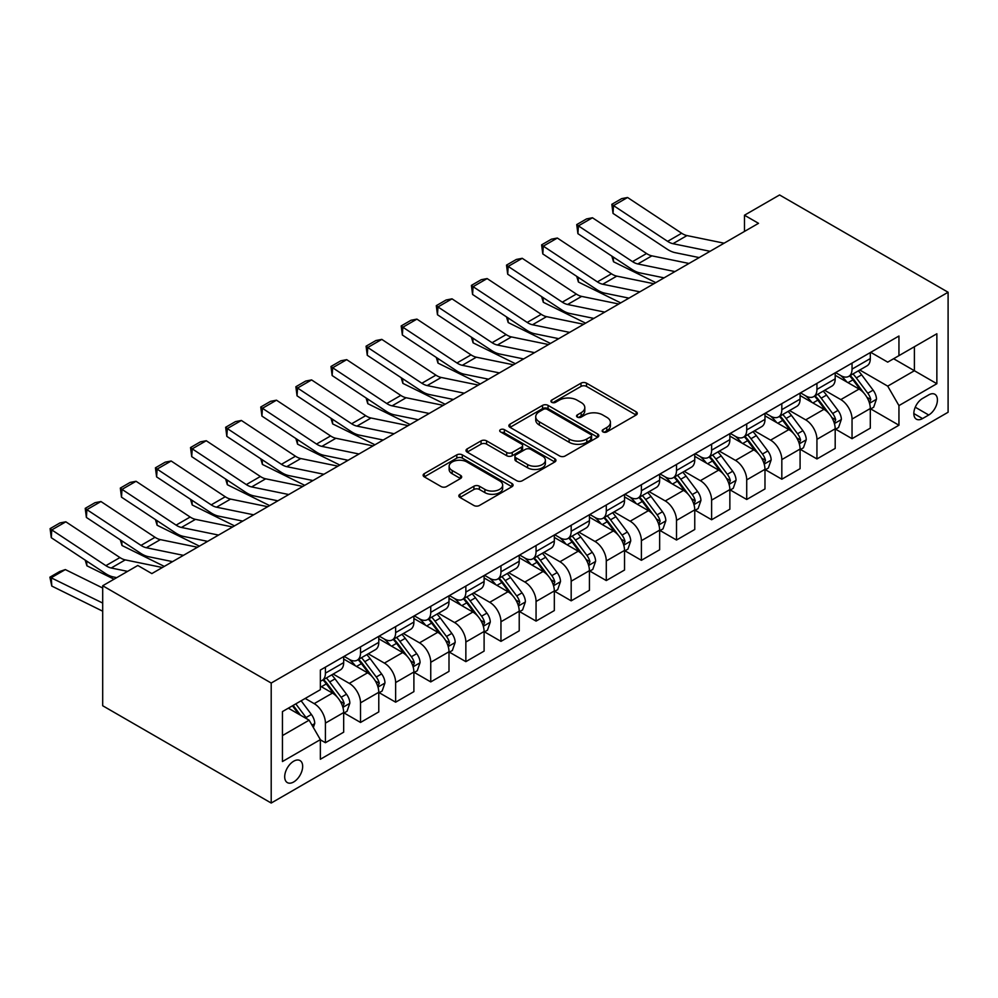 <?xml version="1.0" encoding="UTF-8"?>
<svg xmlns="http://www.w3.org/2000/svg" width="998" height="998" viewBox="0 0 998 998"><rect width="100%" height="100%" fill="white"/><g stroke="black" fill="none" stroke-linecap="round" stroke-linejoin="round"><path stroke-width="1.5" d="M602.992 431.909A2.732 1.572 0 0 0 606.859 431.909L636.15 415.006A3.905 2.246 0 0 0 637.285 413.409A3.905 2.246 0 0 0 636.15 411.812L586.525 383.17A3.905 2.246 0 0 0 581.011 383.17L551.719 400.086A2.732 1.572 0 0 0 550.921 401.196A2.732 1.572 0 0 0 551.719 402.306A2.732 1.572 0 0 0 555.574 402.306L559.367 400.123A12.475 7.198 0 0 1 577.006 400.123L581.148 402.506A12.475 7.198 0 0 1 584.803 407.596A12.475 7.198 0 0 1 581.148 412.698L577.355 414.881A2.732 1.572 0 0 0 576.557 415.991A2.732 1.572 0 0 0 577.355 417.114A2.732 1.572 0 0 0 581.21 417.114L585.003 414.919A12.475 7.198 0 0 1 602.655 414.919L606.784 417.314A12.475 7.198 0 0 1 610.439 422.404A12.475 7.198 0 0 1 606.784 427.493L602.992 429.689A2.732 1.572 0 0 0 602.193 430.799A2.732 1.572 0 0 0 602.992 431.909L602.992 429.689M293.686 781.97A12.712 7.335 120 0 0 301.982 770.768A12.712 7.335 120 0 0 300.036 760.576A12.712 7.335 120 0 0 293.686 761.212A12.712 7.335 120 0 0 285.378 772.415A12.712 7.335 120 0 0 287.324 782.594A12.712 7.335 120 0 0 293.686 781.97M459.978 494.272A3.905 2.246 0 0 0 458.843 495.856A3.905 2.246 0 0 0 459.978 497.453L473.9 505.487A3.905 2.246 0 0 0 479.414 505.487L511.949 486.712A3.905 2.246 0 0 0 513.084 485.115A3.905 2.246 0 0 0 511.949 483.519L462.324 454.876A3.905 2.246 0 0 0 456.81 454.876L424.275 473.651A3.905 2.246 0 0 0 423.14 475.248A3.905 2.246 0 0 0 424.275 476.844L441.091 486.55A3.905 2.246 0 0 0 446.605 486.55L460.527 478.504A3.905 2.246 0 0 0 461.675 476.919A3.905 2.246 0 0 0 460.527 475.322L452.194 470.507A10.429 6.025 0 0 1 449.137 466.253A10.429 6.025 0 0 1 455.575 460.689A10.429 6.025 0 0 1 466.939 461.999L499.611 480.861A10.429 6.025 0 0 1 502.668 485.115A10.429 6.025 0 0 1 496.231 490.679A10.429 6.025 0 0 1 484.866 489.369L479.414 486.226A3.905 2.246 0 0 0 473.9 486.226L459.978 494.272L459.978 497.453M948.1 292.252L779.575 194.959L744.471 215.219L758.517 223.327L151.846 573.588L137.799 565.479L102.694 585.751L271.207 683.044L948.1 292.252L948.1 412.249L271.207 803.041L271.207 683.044M559.641 455.986A3.905 2.246 0 0 0 565.155 455.986L597.69 437.211A3.905 2.246 0 0 0 598.825 435.615A3.905 2.246 0 0 0 597.69 434.018L548.064 405.375A3.905 2.246 0 0 0 542.55 405.375L510.015 424.15A3.905 2.246 0 0 0 508.88 425.747A3.905 2.246 0 0 0 510.015 427.331L559.641 455.986M501.595 432.508A2.732 1.572 0 0 1 504.364 432.882L504.364 429.639L554.813 458.768A3.905 2.246 0 0 1 555.961 460.365A3.905 2.246 0 0 1 554.813 461.962L522.291 480.737A3.905 2.246 0 0 1 516.777 480.737L467.151 452.094L467.151 448.9A3.905 2.246 0 0 0 466.004 450.497A3.905 2.246 0 0 0 467.151 452.094M467.151 448.9L481.073 440.866A3.905 2.246 0 0 1 486.587 440.866L506.71 452.481A3.905 2.246 0 0 0 512.224 452.481L521.455 447.154A3.905 2.246 0 0 0 522.603 445.557A3.905 2.246 0 0 0 521.455 443.973L500.509 431.872A2.732 1.572 0 0 1 499.711 430.762A2.732 1.572 0 0 1 501.395 429.302A2.732 1.572 0 0 1 504.364 429.639M928.726 394.896L922.539 398.464A12.313 7.111 120 0 0 914.492 409.317A12.313 7.111 120 0 0 916.389 419.185A12.313 7.111 120 0 0 922.539 418.574L928.726 415.006A12.313 7.111 120 0 0 936.76 404.153A12.313 7.111 120 0 0 934.876 394.285A12.313 7.111 120 0 0 928.726 394.896M870.718 352.331L887.709 362.137L898.949 355.65L898.949 336.027L320.358 670.07L320.358 689.693L282.446 711.586L282.446 761.536L320.358 739.643L320.358 759.266L898.949 425.223L898.949 405.6L887.709 386.139L859.789 370.021M898.949 355.65L936.86 333.756L936.86 383.706L898.949 405.6M102.694 585.751L102.694 705.748L271.207 803.041M744.471 215.219L744.471 231.436M893.609 358.731L914.393 370.732L914.393 346.73L936.86 333.756M887.709 386.139L914.393 370.732L936.86 383.706M282.446 735.588L309.131 720.182L288.347 708.181M320.358 739.805L325.423 742.724L325.423 723.101A15.893 9.169 -120 0 0 314.183 703.64L305.201 698.45M325.423 742.724L343.674 732.183L343.674 712.56A15.893 9.169 -120 0 0 332.446 693.099L320.358 686.125M344.098 712.971L360.528 722.452L360.528 702.829A15.893 9.169 -120 0 0 349.288 683.368L333.157 674.062M360.528 722.452L378.778 711.911L378.778 692.288A15.893 9.169 -120 0 0 367.551 672.827L343.674 659.054M379.203 692.699L395.632 702.18L395.632 682.557A15.893 9.169 -120 0 0 384.405 663.109L368.274 653.79M395.632 702.18L413.896 691.639L413.896 672.016A15.893 9.169 -120 0 0 402.656 652.567L378.778 638.782M414.307 672.427L430.749 681.908L430.749 662.298A15.893 9.169 -120 0 0 419.509 642.837L403.379 633.518M430.749 681.908L449 671.38L449 651.756A15.893 9.169 -120 0 0 437.76 632.295L413.896 618.511M449.424 652.156L465.854 661.649L465.854 642.026A15.893 9.169 -120 0 0 454.614 622.565L438.484 613.246M465.854 661.649L484.105 651.108L484.105 631.485A15.893 9.169 -120 0 0 472.877 612.024L449 598.239M484.529 631.884L500.959 641.377L500.959 621.754A15.893 9.169 -120 0 0 489.731 602.293L473.601 592.987M500.959 641.377L519.222 630.836L519.222 611.213A15.893 9.169 -120 0 0 507.982 591.752L484.105 577.967M519.634 611.624L536.063 621.105L536.063 601.482A15.893 9.169 -120 0 0 524.836 582.021L508.706 572.715M536.063 621.105L554.327 610.564L554.327 590.941A15.893 9.169 -120 0 0 543.087 571.48L519.222 557.695M554.751 591.352L571.18 600.833L571.18 581.21A15.893 9.169 -120 0 0 559.94 561.749L543.81 552.443M571.18 600.833L589.431 590.292L589.431 570.669A15.893 9.169 -120 0 0 578.204 551.22L554.327 537.435M589.855 571.081L606.285 580.562L606.285 560.938A15.893 9.169 -120 0 0 595.045 541.49L578.915 532.171M606.285 580.562L624.536 570.02L624.536 550.409A15.893 9.169 -120 0 0 613.308 530.948L589.431 517.164M624.96 550.809L641.39 560.302L641.39 540.679A15.893 9.169 -120 0 0 630.162 521.218L614.032 511.899M641.39 560.302L659.653 549.761L659.653 530.138A15.893 9.169 -120 0 0 648.413 510.677L624.536 496.892M660.077 530.537L676.507 540.03L676.507 520.407A15.893 9.169 -120 0 0 665.267 500.946L649.137 491.627M676.507 540.03L694.758 529.489L694.758 509.866A15.893 9.169 -120 0 0 683.518 490.405L659.653 476.62M695.182 510.265L711.611 519.758L711.611 500.135A15.893 9.169 -120 0 0 700.371 480.674L684.241 471.368M711.611 519.758L729.862 509.217L729.862 489.594A15.893 9.169 -120 0 0 718.635 470.133L694.758 456.348M730.287 490.006L746.716 499.487L746.716 479.863A15.893 9.169 -120 0 0 735.489 460.402L719.358 451.096M746.716 499.487L764.979 488.945L764.979 469.322A15.893 9.169 -120 0 0 753.74 449.861L729.862 436.089M765.391 469.734L781.821 479.215L781.821 459.591A15.893 9.169 -120 0 0 770.593 440.143L754.463 430.824M781.821 479.215L800.084 468.673L800.084 449.05A15.893 9.169 -120 0 0 788.844 429.602L764.979 415.817M800.508 449.462L816.938 458.943L816.938 439.332A15.893 9.169 -120 0 0 805.698 419.871L789.568 410.552M816.938 458.943L835.189 448.414L835.189 428.791A15.893 9.169 -120 0 0 823.961 409.33L800.084 395.545M835.613 429.19L852.043 438.683L852.043 419.06A15.893 9.169 -120 0 0 840.815 399.599L824.672 390.28M852.043 438.683L870.306 428.142L870.306 408.519A15.893 9.169 -120 0 0 859.066 389.058L835.189 375.273M835.613 372.603L840.815 375.597A15.893 9.169 -120 0 0 848.749 376.383A15.893 9.169 -120 0 0 852.043 369.11L852.043 363.11M800.508 392.863L805.698 395.869A15.893 9.169 -120 0 0 813.644 396.655A15.893 9.169 -120 0 0 816.938 389.382L816.938 383.382M765.391 413.135L770.593 416.141A15.893 9.169 -120 0 0 778.54 416.927A15.893 9.169 -120 0 0 781.821 409.654L781.821 403.654M730.287 433.406L735.489 436.413A15.893 9.169 -120 0 0 743.423 437.199A15.893 9.169 -120 0 0 746.716 429.926L746.716 423.925M695.182 453.678L700.371 456.672A15.893 9.169 -120 0 0 708.318 457.458A15.893 9.169 -120 0 0 711.611 450.185L711.611 444.185M660.065 473.95L665.267 476.944A15.893 9.169 -120 0 0 673.213 477.73A15.893 9.169 -120 0 0 676.507 470.457L676.507 464.457M624.96 494.222L630.162 497.216A15.893 9.169 -120 0 0 638.109 498.002A15.893 9.169 -120 0 0 641.39 490.729L641.39 484.729M589.855 514.481L595.045 517.488A15.893 9.169 -120 0 0 602.992 518.274A15.893 9.169 -120 0 0 606.285 511.001L606.285 505M554.751 534.753L559.94 537.76A15.893 9.169 -120 0 0 567.887 538.546A15.893 9.169 -120 0 0 571.18 531.273L571.18 525.272M519.634 555.025L524.836 558.019A15.893 9.169 -120 0 0 532.782 558.818A15.893 9.169 -120 0 0 536.063 551.545L536.063 545.544M484.529 575.297L489.731 578.291A15.893 9.169 -120 0 0 497.665 579.077A15.893 9.169 -120 0 0 500.959 571.804L500.959 565.804M449.424 595.569L454.614 598.563A15.893 9.169 -120 0 0 462.561 599.349A15.893 9.169 -120 0 0 465.854 592.076L465.854 586.076M414.307 615.828L419.509 618.835A15.893 9.169 -120 0 0 427.456 619.621A15.893 9.169 -120 0 0 430.749 612.348L430.749 606.347M379.203 636.1L384.405 639.107A15.893 9.169 -120 0 0 392.339 639.893A15.893 9.169 -120 0 0 395.632 632.62L395.632 626.619M344.098 656.372L349.288 659.379A15.893 9.169 -120 0 0 357.234 660.165A15.893 9.169 -120 0 0 360.528 652.892L360.528 646.891M870.718 408.918L898.949 425.223M848.749 376.383L867.013 365.842A15.893 9.169 -120 0 0 870.306 358.569L870.306 352.568M813.644 396.655L831.895 386.114A15.893 9.169 -120 0 0 835.189 378.841L835.189 372.84M778.54 416.927L796.791 406.386A15.893 9.169 -120 0 0 800.084 399.113L800.084 393.112M743.423 437.199L761.686 426.657A15.893 9.169 -120 0 0 764.979 419.385L764.979 413.384M708.318 457.458L726.581 446.929A15.893 9.169 -120 0 0 729.862 439.656L729.862 433.656M673.213 477.73L691.464 467.189A15.893 9.169 -120 0 0 694.758 459.916L694.758 453.915M638.109 498.002L656.36 487.461A15.893 9.169 -120 0 0 659.653 480.188L659.653 474.187M602.992 518.274L621.255 507.733A15.893 9.169 -120 0 0 624.536 500.46L624.536 494.459M567.887 538.546L586.138 528.004A15.893 9.169 -120 0 0 589.431 520.731L589.431 514.731M532.782 558.818L551.033 548.276A15.893 9.169 -120 0 0 554.327 541.003L554.327 535.003M497.665 579.077L515.929 568.536A15.893 9.169 -120 0 0 519.222 561.263L519.222 555.262M462.561 599.349L480.824 588.808A15.893 9.169 -120 0 0 484.105 581.535L484.105 575.534M427.456 619.621L445.707 609.079A15.893 9.169 -120 0 0 449 601.806L449 595.806M392.339 639.893L410.602 629.351A15.893 9.169 -120 0 0 413.896 622.078L413.896 616.078M357.234 660.165L375.498 649.623A15.893 9.169 -120 0 0 378.778 642.35L378.778 636.35M320.358 681.073A15.893 9.169 -120 0 0 322.129 680.424L340.38 669.895A15.893 9.169 -120 0 0 343.674 662.622L343.674 656.622M322.129 680.424A15.893 9.169 -120 0 0 325.423 673.151L325.423 667.151M309.131 720.182L320.358 739.643M604.089 432.296L606.784 430.737A12.475 7.198 0 0 0 610.439 425.647L610.439 422.404M584.803 407.596L584.803 410.839A12.475 7.198 0 0 1 581.148 415.941L578.441 417.501M636.088 415.031L586.525 386.413A3.905 2.246 0 0 0 581.011 386.413L552.805 402.693M597.64 437.236L548.064 408.619A3.905 2.246 0 0 0 542.55 408.619L510.065 427.369M590.791 436.725A2.732 1.572 0 0 0 591.589 435.615A2.732 1.572 0 0 0 590.791 434.504L547.241 409.355A2.732 1.572 0 0 0 543.374 409.355L539.382 411.663A12.475 7.198 0 0 0 535.726 416.752A12.475 7.198 0 0 0 539.382 421.842L569.147 439.033A12.475 7.198 0 0 0 586.799 439.033L590.791 436.725L590.791 439.968A2.732 1.572 0 0 0 591.589 438.858L591.589 435.615M535.726 416.752L535.726 419.996A12.475 7.198 0 0 0 539.382 425.086L539.382 421.842M590.791 439.968L586.799 442.276A12.475 7.198 0 0 1 569.147 442.276L539.382 425.086M467.201 452.119L481.073 444.11L481.073 440.866M522.603 445.557L522.603 448.801A3.905 2.246 0 0 1 521.455 450.397L512.224 455.724A3.905 2.246 0 0 1 506.71 455.724L486.587 444.11A3.905 2.246 0 0 0 481.073 444.11M504.364 432.882L554.763 461.987M527.593 464.544A10.429 6.025 0 0 0 538.957 465.854A10.429 6.025 0 0 0 545.395 460.29A10.429 6.025 0 0 0 542.338 456.024L530.836 449.387A3.905 2.246 0 0 0 525.322 449.387L516.078 454.714A3.905 2.246 0 0 0 514.943 456.311A3.905 2.246 0 0 0 516.078 457.895L527.593 464.544L527.593 467.788A10.429 6.025 0 0 0 538.957 469.085A10.429 6.025 0 0 0 545.395 463.534L545.395 460.29M514.943 456.311L514.943 459.554A3.905 2.246 0 0 0 516.078 461.138L516.078 457.895M527.593 467.788L516.078 461.138M502.668 485.115L502.668 488.359A10.429 6.025 0 0 1 496.231 493.923A10.429 6.025 0 0 1 484.866 492.613L479.414 489.469A3.905 2.246 0 0 0 473.9 489.469L460.028 497.478M449.137 466.253L449.137 469.497A10.429 6.025 0 0 0 452.194 473.751L452.194 470.507M460.477 478.541L452.194 473.751M511.899 486.737L462.324 458.119A3.905 2.246 0 0 0 456.81 458.119L424.325 476.869M870.306 409.168L873.674 407.221L876.481 399.113A10.529 6.075 -120 0 0 873.113 390.143L861.648 374.824A30.389 17.54 -120 0 0 858.33 370.857M846.915 382.047A30.389 17.54 -120 0 0 840.69 375.535M661.562 277.344L663.396 278.242M613.234 257.01L613.521 261.75L611.824 256.074M655.811 282.634L613.521 261.75M869.345 402.718L870.792 399.562A10.529 6.075 -120 0 0 867.786 393.224L856.309 377.905A30.389 17.54 -120 0 0 852.991 373.938M850.159 375.572A25.224 14.558 60 0 1 854.3 380.275L864.019 393.237M849.622 375.884A30.389 17.54 60 0 1 852.941 379.851L860.563 390.043M710.077 251.296L672.951 243.687A19.86 11.465 60 0 1 667.625 241.354L613.521 205.6L613.021 213.397L667.113 249.151A29.79 17.203 -120 0 0 675.097 252.644L699.186 257.584M724.111 243.188L686.986 235.578A19.86 11.465 60 0 1 681.671 233.245L627.567 197.492L613.521 205.6L611.836 204.316L621.667 198.639L627.567 197.492M613.021 213.397L611.836 204.316M835.189 429.439L838.557 427.493L841.364 419.385A10.529 6.075 -120 0 0 838.008 410.415L826.531 395.096A30.389 17.54 -120 0 0 823.213 391.129M811.811 402.306A30.389 17.54 -120 0 0 805.586 395.807M626.457 297.616L628.291 298.514M578.129 277.282L578.416 282.022L576.719 276.346M620.706 302.893L578.416 282.022M834.228 422.99L835.688 419.834A10.529 6.075 -120 0 0 832.669 413.496L821.192 398.177A30.389 17.54 -120 0 0 817.886 394.21M815.054 395.844A25.224 14.558 60 0 1 819.196 400.547L828.901 413.509M814.518 396.156A30.389 17.54 60 0 1 817.824 400.123L825.458 410.315M800.084 449.699L803.452 447.765L806.259 439.656A10.529 6.075 -120 0 0 802.903 430.687L791.426 415.368A30.389 17.54 -120 0 0 788.108 411.401M776.694 422.578A30.389 17.54 -120 0 0 770.481 416.066M591.34 317.875L593.186 318.786M543.024 297.554L543.311 302.282L541.615 296.618M585.589 323.165L543.311 302.282M799.124 443.262L800.583 440.093A10.529 6.075 -120 0 0 797.564 433.768L786.087 418.449A30.389 17.54 -120 0 0 782.769 414.482M779.949 416.116A25.224 14.558 60 0 1 784.091 420.819L793.797 433.781M779.401 416.428A30.389 17.54 60 0 1 782.719 420.395L790.354 430.575M764.979 469.971L768.348 468.025L771.155 459.916A10.529 6.075 -120 0 0 767.799 450.959L756.322 435.639A30.389 17.54 -120 0 0 753.003 431.672M741.589 442.85A30.389 17.54 -120 0 0 735.364 436.338M556.235 338.147L558.069 339.058M507.907 317.826L508.194 322.554L506.497 316.89M550.484 343.437L508.194 322.554M764.019 463.521L765.466 460.365A10.529 6.075 -120 0 0 762.46 454.04L750.983 438.721A30.389 17.54 -120 0 0 747.664 434.754M744.832 436.376A25.224 14.558 60 0 1 748.974 441.091L758.692 454.053M744.296 436.687A30.389 17.54 60 0 1 747.614 440.667L755.236 450.846M674.96 271.568L637.834 263.959A19.86 11.465 60 0 1 632.52 261.626L578.416 225.872L577.904 233.669L632.008 269.423A29.79 17.203 -120 0 0 639.992 272.916L664.082 277.856M689.007 263.46L651.881 255.85A19.86 11.465 60 0 1 646.554 253.517L592.463 217.764L578.416 225.872L576.732 224.587L586.562 218.911L592.463 217.764M577.904 233.669L576.732 224.587M639.855 291.84L602.73 284.23A19.86 11.465 60 0 1 597.403 281.898L543.311 246.144L542.8 253.929L596.904 289.682A29.79 17.203 -120 0 0 604.888 293.187L628.965 298.128M653.902 283.731L616.776 276.122A19.86 11.465 60 0 1 611.45 273.789L557.346 238.035L543.311 246.144L541.615 244.859L551.445 239.183L557.346 238.035M542.8 253.929L541.615 244.859M604.751 312.112L567.625 304.49A19.86 11.465 60 0 1 562.298 302.157L508.194 266.404L507.695 274.201L561.799 309.954A29.79 17.203 -120 0 0 569.771 313.459L593.86 318.399M618.785 304.003L581.659 296.394A19.86 11.465 60 0 1 576.345 294.061L522.241 258.307L508.194 266.404L506.51 265.119L516.34 259.455L522.241 258.307M507.695 274.201L506.51 265.119M729.862 490.243L733.243 488.296L736.05 480.188A10.529 6.075 -120 0 0 732.682 471.231L721.205 455.911A30.389 17.54 -120 0 0 717.899 451.932M706.484 463.122A30.389 17.54 -120 0 0 700.259 456.61M521.131 358.419L522.964 359.33M472.803 338.085L473.089 342.825L471.393 337.162M515.38 363.709L473.089 342.825M728.902 483.793L730.361 480.637A10.529 6.075 -120 0 0 727.355 474.312L715.878 458.993A30.389 17.54 -120 0 0 712.56 455.013M709.728 456.647A25.224 14.558 60 0 1 713.869 461.363L723.587 474.324M709.191 456.959A30.389 17.54 60 0 1 712.497 460.939L720.132 471.118M569.633 332.384L532.508 324.762A19.86 11.465 60 0 1 527.194 322.429L473.089 286.675L472.578 294.472L526.682 330.226A29.79 17.203 -120 0 0 534.666 333.731L558.755 338.671M583.68 324.275L546.555 316.653A19.86 11.465 60 0 1 541.24 314.32L487.136 278.567L473.089 286.675L471.405 285.391L481.236 279.714L487.136 278.567M472.578 294.472L471.405 285.391M694.758 510.514L698.126 508.568L700.933 500.46A10.529 6.075 -120 0 0 697.577 491.49L686.1 476.171A30.389 17.54 -120 0 0 682.782 472.204M671.367 483.394A30.389 17.54 -120 0 0 665.155 476.882M486.014 378.691L487.86 379.602M437.698 358.357L437.985 363.097L436.288 357.434M480.263 383.981L437.985 363.097M693.797 504.065L695.257 500.909A10.529 6.075 -120 0 0 692.238 494.571L680.761 479.252A30.389 17.54 -120 0 0 677.455 475.285M674.623 476.919A25.224 14.558 60 0 1 678.765 481.622L688.47 494.596M674.074 477.231A30.389 17.54 60 0 1 677.393 481.198L685.027 491.39M659.653 530.786L663.021 528.84L665.828 520.731A10.529 6.075 -120 0 0 662.472 511.762L650.995 496.443A30.389 17.54 -120 0 0 647.677 492.476M636.262 503.666A30.389 17.54 -120 0 0 630.037 497.154M450.909 398.963L452.743 399.861M402.581 378.629L402.868 383.369L401.184 377.693M445.158 404.252L402.868 383.369M658.692 524.337L660.14 521.181A10.529 6.075 -120 0 0 657.133 514.843L645.656 499.524A30.389 17.54 -120 0 0 642.338 495.557M639.518 497.191A25.224 14.558 60 0 1 643.648 501.894L653.366 514.856M638.97 497.503A30.389 17.54 60 0 1 642.288 501.47L649.91 511.662M624.536 551.058L627.917 549.112L630.724 541.003A10.529 6.075 -120 0 0 627.355 532.034L615.878 516.715A30.389 17.54 -120 0 0 612.572 512.747M601.158 523.925A30.389 17.54 -120 0 0 594.933 517.413M415.804 419.222L417.638 420.133M367.476 398.901L367.763 403.641L366.066 397.965M410.053 424.512L367.763 403.641M623.588 544.609L625.035 541.452A10.529 6.075 -120 0 0 622.028 535.115L610.551 519.796A30.389 17.54 -120 0 0 607.233 515.829M604.401 517.463A25.224 14.558 60 0 1 608.543 522.166L618.261 535.128M603.865 517.775A30.389 17.54 60 0 1 607.183 521.742L614.805 531.922M589.431 571.318L592.8 569.371L595.606 561.263A10.529 6.075 -120 0 0 592.251 552.306L580.774 536.986A30.389 17.54 -120 0 0 577.455 533.019M566.053 544.197A30.389 17.54 -120 0 0 559.828 537.685M380.7 439.494L382.533 440.405M332.371 419.172L332.658 423.901L330.962 418.237M374.936 444.784L332.658 423.901M588.471 564.88L589.93 561.712A10.529 6.075 -120 0 0 586.911 555.387L575.434 540.068A30.389 17.54 -120 0 0 572.128 536.101M569.297 537.722A25.224 14.558 60 0 1 573.438 542.438L583.144 555.399M568.748 538.047A30.389 17.54 60 0 1 572.066 542.014L579.701 552.193M554.327 591.589L557.695 589.643L560.502 581.535A10.529 6.075 -120 0 0 557.146 572.578L545.669 557.258A30.389 17.54 -120 0 0 542.351 553.279M530.936 564.469A30.389 17.54 -120 0 0 524.723 557.957M345.582 459.766L347.429 460.677M297.267 439.432L297.554 444.172L295.857 438.509M339.831 465.056L297.554 444.172M553.366 585.14L554.826 581.984A10.529 6.075 -120 0 0 551.807 575.659L540.33 560.34A30.389 17.54 -120 0 0 537.011 556.36M534.192 557.994A25.224 14.558 60 0 1 538.334 562.71L548.039 575.671M533.643 558.306A30.389 17.54 60 0 1 536.961 562.286L544.596 572.465M534.529 352.643L497.403 345.034A19.86 11.465 60 0 1 492.089 342.701L437.985 306.947L437.473 314.744L491.577 350.498A29.79 17.203 -120 0 0 499.561 353.991L523.638 358.931M548.576 344.547L511.45 336.925A19.86 11.465 60 0 1 506.123 334.592L452.019 298.839L437.985 306.947L436.288 305.662L446.118 299.986L452.019 298.839M437.473 314.744L436.288 305.662M499.424 372.915L462.299 365.305A19.86 11.465 60 0 1 456.972 362.973L402.868 327.219L402.369 335.016L456.473 370.769A29.79 17.203 -120 0 0 464.457 374.262L488.533 379.203M513.459 364.806L476.345 357.197A19.86 11.465 60 0 1 471.019 354.864L416.914 319.111L402.868 327.219L401.184 325.934L411.014 320.258L416.914 319.111M402.369 335.016L401.184 325.934M464.307 393.187L427.194 385.577A19.86 11.465 60 0 1 421.867 383.244L367.763 347.491L367.264 355.288L421.356 391.041A29.79 17.203 -120 0 0 429.34 394.534L453.429 399.474M478.354 385.078L441.228 377.469A19.86 11.465 60 0 1 435.914 375.136L381.81 339.382L367.763 347.491L366.079 346.206L375.909 340.53L381.81 339.382M367.264 355.288L366.079 346.206M429.202 413.459L392.077 405.849A19.86 11.465 60 0 1 386.762 403.516L332.658 367.763L332.147 375.547L386.251 411.301A29.79 17.203 -120 0 0 394.235 414.806L418.312 419.746M443.249 405.35L406.124 397.74A19.86 11.465 60 0 1 400.797 395.408L346.705 359.654L332.658 367.763L330.974 366.478L340.805 360.802L346.705 359.654M332.147 375.547L330.974 366.478M394.098 433.731L356.972 426.109A19.86 11.465 60 0 1 351.645 423.776L297.554 388.022L297.042 395.819L351.146 431.573A29.79 17.203 -120 0 0 359.13 435.078L383.207 440.018M408.145 425.622L371.019 418A19.86 11.465 60 0 1 365.692 415.667L311.588 379.914L297.554 388.022L295.857 386.737L305.687 381.061L311.588 379.914M297.042 395.819L295.857 386.737M519.222 611.861L522.59 609.915L525.397 601.806A10.529 6.075 -120 0 0 522.041 592.849L510.564 577.53A30.389 17.54 -120 0 0 507.246 573.551M495.831 584.741A30.389 17.54 -120 0 0 489.606 578.229M310.478 480.038L312.312 480.949M262.15 459.704L262.437 464.444L260.74 458.781M304.727 485.327L262.437 464.444M518.261 605.412L519.709 602.256A10.529 6.075 -120 0 0 516.702 595.931L505.225 580.611A30.389 17.54 -120 0 0 501.907 576.632M499.075 578.266A25.224 14.558 60 0 1 503.217 582.969L512.935 595.943M498.538 578.578A30.389 17.54 60 0 1 501.857 582.558L509.479 592.737M358.993 454.003L321.867 446.38A19.86 11.465 60 0 1 316.541 444.048L262.437 408.294L261.938 416.091L316.029 451.844A29.79 17.203 -120 0 0 324.013 455.338L348.102 460.278M373.027 445.894L335.902 438.272A19.86 11.465 60 0 1 330.588 435.939L276.483 400.186L262.437 408.294L260.752 407.009L270.583 401.333L276.483 400.186M261.938 416.091L260.752 407.009M484.105 632.133L487.473 630.187L490.28 622.078A10.529 6.075 -120 0 0 486.924 613.109L475.447 597.79A30.389 17.54 -120 0 0 472.141 593.822M460.727 605.013A30.389 17.54 -120 0 0 454.502 598.501M275.373 500.31L277.207 501.208M227.045 479.976L227.332 484.716L225.635 479.04M269.622 505.599L227.332 484.716M483.144 625.684L484.604 622.527A10.529 6.075 -120 0 0 481.585 616.19L470.12 600.871A30.389 17.54 -120 0 0 466.802 596.904M463.97 598.538A25.224 14.558 60 0 1 468.112 603.241L477.817 616.203M463.434 598.85A30.389 17.54 60 0 1 466.74 602.817L474.374 613.009M323.876 474.262L286.75 466.652A19.86 11.465 60 0 1 281.436 464.32L227.332 428.566L226.82 436.363L280.925 472.116A29.79 17.203 -120 0 0 288.909 475.609L312.998 480.549M337.923 466.153L300.797 458.544A19.86 11.465 60 0 1 295.47 456.211L241.379 420.457L227.332 428.566L225.648 427.281L235.478 421.605L241.379 420.457M226.82 436.363L225.648 427.281M449 652.405L452.368 650.459L455.175 642.35A10.529 6.075 -120 0 0 451.82 633.381L440.343 618.061A30.389 17.54 -120 0 0 437.024 614.094M425.61 625.272A30.389 17.54 -120 0 0 419.397 618.772M240.256 520.582L242.102 521.48M191.94 500.248L192.227 504.988L190.531 499.312M234.505 525.859L192.227 504.988M448.04 645.955L449.499 642.799A10.529 6.075 -120 0 0 446.48 636.462L435.003 621.143A30.389 17.54 -120 0 0 431.685 617.176M428.866 618.81A25.224 14.558 60 0 1 433.007 623.513L442.713 636.475M428.317 619.122A30.389 17.54 60 0 1 431.635 623.089L439.27 633.281M288.771 494.534L251.646 486.924A19.86 11.465 60 0 1 246.319 484.591L192.227 448.838L191.716 456.635L245.82 492.388A29.79 17.203 -120 0 0 253.804 495.881L277.881 500.821M302.818 486.425L265.693 478.815A19.86 11.465 60 0 1 260.366 476.483L206.262 440.729L192.227 448.838L190.531 447.553L200.361 441.877L206.262 440.729M191.716 456.635L190.531 447.553M413.896 672.664L417.264 670.731L420.071 662.622A10.529 6.075 -120 0 0 416.715 653.653L405.238 638.333A30.389 17.54 -120 0 0 401.92 634.366M390.505 645.544A30.389 17.54 -120 0 0 384.28 639.032M205.151 540.841L206.985 541.752M156.823 520.519L157.11 525.247L155.414 519.584M199.4 546.131L157.11 525.247M412.935 666.227L414.382 663.059A10.529 6.075 -120 0 0 411.376 656.734L399.899 641.415A30.389 17.54 -120 0 0 396.58 637.448M393.761 639.082A25.224 14.558 60 0 1 397.89 643.785L407.608 656.746M393.212 639.394A30.389 17.54 60 0 1 396.53 643.361L404.153 653.54M253.667 514.806L216.541 507.196A19.86 11.465 60 0 1 211.214 504.863L157.11 469.11L156.611 476.894L210.715 512.648A29.79 17.203 -120 0 0 218.687 516.153L242.776 521.093M267.701 506.697L230.575 499.087A19.86 11.465 60 0 1 225.261 496.755L171.157 461.001L157.11 469.11L155.426 467.825L165.256 462.149L171.157 461.001M156.611 476.894L155.426 467.825M378.778 692.936L382.159 690.99L384.966 682.881A10.529 6.075 -120 0 0 381.598 673.924L370.121 658.605A30.389 17.54 -120 0 0 366.815 654.638M355.4 665.816A30.389 17.54 -120 0 0 349.175 659.304M170.047 561.113L171.881 562.024M121.719 540.791L122.005 545.519L120.309 539.856M164.296 566.402L122.005 545.519M377.83 686.487L379.277 683.331A10.529 6.075 -120 0 0 376.271 677.006L364.794 661.686A30.389 17.54 -120 0 0 361.476 657.719M358.644 659.341A25.224 14.558 60 0 1 362.785 664.057L372.504 677.018M358.107 659.653A30.389 17.54 60 0 1 361.413 663.633L369.048 673.812M218.55 535.078L181.424 527.455A19.86 11.465 60 0 1 176.11 525.123L122.005 489.369L121.494 497.166L175.598 532.92A29.79 17.203 -120 0 0 183.582 536.425L207.671 541.365M232.596 526.969L195.471 519.359A19.86 11.465 60 0 1 190.156 517.026L136.052 481.273L122.005 489.369L120.321 488.084L130.152 482.421L136.052 481.273M121.494 497.166L120.321 488.084M343.674 713.208L347.042 711.262L349.849 703.153A10.529 6.075 -120 0 0 346.493 694.196L335.016 678.877A30.389 17.54 -120 0 0 331.698 674.898M86.614 561.051L86.901 565.791L85.204 560.128M114.046 579.202L86.901 565.791M342.713 706.759L344.173 703.602A10.529 6.075 -120 0 0 341.154 697.278L329.677 681.958A30.389 17.54 -120 0 0 326.371 677.979M323.539 679.613A25.224 14.558 60 0 1 327.681 684.329L337.386 697.29M322.99 679.925A30.389 17.54 60 0 1 326.309 683.904L333.943 694.084M183.445 555.35L146.319 547.727A19.86 11.465 60 0 1 141.005 545.395L86.901 509.641L86.389 517.438L140.493 553.191A29.79 17.203 -120 0 0 148.477 556.697L172.554 561.637M197.492 547.241L160.366 539.619A19.86 11.465 60 0 1 155.039 537.286L100.948 501.532L86.901 509.641L85.217 508.356L95.047 502.68L100.948 501.532M86.389 517.438L85.217 508.356M127.619 571.367L111.215 567.999A19.86 11.465 60 0 1 105.888 565.666L51.784 529.913L51.285 537.71L105.389 573.463A29.79 17.203 -120 0 0 113.373 576.956L116.729 577.655M162.387 567.513L125.261 559.89A19.86 11.465 60 0 1 119.935 557.558L65.831 521.804L51.784 529.913L50.1 528.628L59.93 522.952L65.831 521.804M51.285 537.71L50.1 528.628M313.347 727.48L314.744 723.425A10.529 6.075 -120 0 0 311.388 714.456L301.147 700.796M65.332 569.571L51.285 577.68L51.784 586.063L49.9 577.181L59.73 571.505L65.332 569.571L102.694 588.022M49.9 577.181L102.694 603.066M102.694 611.2L51.784 586.063M307.01 718.959A10.529 6.075 -120 0 0 306.049 717.537L295.807 703.877M293.175 705.399L300.535 715.217M292.439 705.823L298.676 714.144M314.183 703.64L332.446 693.099M349.288 683.368L367.551 672.827M384.405 663.109L402.656 652.567M419.509 642.837L437.76 632.295M454.614 622.565L472.877 612.024M489.731 602.293L507.982 591.752M524.836 582.021L543.087 571.48M559.94 561.749L578.204 551.22M595.045 541.49L613.308 530.948M630.162 521.218L648.413 510.677M665.267 500.946L683.518 490.405M700.371 480.674L718.635 470.133M735.489 460.402L753.74 449.861M770.593 440.143L788.844 429.602M805.698 419.871L823.961 409.33M840.815 399.599L859.066 389.058M852.043 369.11L870.306 358.569M852.043 419.06L870.306 408.519M816.938 439.332L835.189 428.791M816.938 389.382L835.189 378.841M781.821 459.591L800.084 449.05M781.821 409.654L800.084 399.113M746.716 479.863L764.979 469.322M746.716 429.926L764.979 419.385M711.611 500.135L729.862 489.594M711.611 450.185L729.862 439.656M676.507 520.407L694.758 509.866M676.507 470.457L694.758 459.916M641.39 540.679L659.653 530.138M641.39 490.729L659.653 480.188M606.285 560.938L624.536 550.409M606.285 511.001L624.536 500.46M571.18 581.21L589.431 570.669M571.18 531.273L589.431 520.731M536.063 601.482L554.327 590.941M536.063 551.545L554.327 541.003M500.959 621.754L519.222 611.213M500.959 571.804L519.222 561.263M465.854 642.026L484.105 631.485M465.854 592.076L484.105 581.535M430.749 662.298L449 651.756M430.749 612.348L449 601.806M395.632 682.557L413.896 672.016M395.632 632.62L413.896 622.078M360.528 702.829L378.778 692.288M360.528 652.892L378.778 642.35M325.423 723.101L343.674 712.56M325.423 673.151L343.674 662.622M915.253 407.221L928.726 415.006M913.831 413.546L922.539 418.574M606.784 430.737L606.784 427.493M577.355 417.114L577.355 414.881M581.148 415.941L581.148 412.698M551.719 402.306L551.719 400.086M581.011 386.413L581.011 383.17M586.525 386.413L586.525 383.17M636.15 415.006L636.15 411.812M510.015 427.331L510.015 424.15M542.55 408.619L542.55 405.375M548.064 408.619L548.064 405.375M597.69 437.211L597.69 434.018M569.147 442.276L569.147 439.033M586.799 442.276L586.799 439.033M486.587 444.11L486.587 440.866M506.71 455.724L506.71 452.481M512.224 455.724L512.224 452.481M521.455 450.397L521.455 447.154M554.813 461.962L554.813 458.768M473.9 489.469L473.9 486.226M479.414 489.469L479.414 486.226M484.866 492.613L484.866 489.369M460.527 478.504L460.527 475.322M424.275 476.844L424.275 473.651M456.81 458.119L456.81 454.876M462.324 458.119L462.324 454.876M511.949 486.712L511.949 483.519M869.508 403.292L876.406 399.312M856.309 377.905L861.648 374.824M848.026 382.683L852.941 379.851M867.786 393.224L873.113 390.143M866.95 397.341L870.792 399.562M672.951 243.687L686.986 235.578M667.625 241.354L681.671 233.245M834.403 423.564L841.302 419.584M821.192 398.177L826.531 395.096M812.921 402.955L817.824 400.123M832.669 413.496L838.008 410.415M831.845 417.613L835.688 419.834M799.298 443.836L806.197 439.856M786.087 418.449L791.426 415.368M777.816 423.227L782.719 420.395M797.564 433.768L802.903 430.687M796.728 437.873L800.583 440.093M764.194 464.107L771.08 460.128M750.983 438.721L756.322 435.639M742.712 443.499L747.614 440.667M762.46 454.04L767.799 450.959M761.624 458.144L765.466 460.365M637.834 263.959L651.881 255.85M632.52 261.626L646.554 253.517M602.73 284.23L616.776 276.122M597.403 281.898L611.45 273.789M567.625 304.49L581.659 296.394M562.298 302.157L576.345 294.061M729.076 484.379L735.975 480.387M715.878 458.993L721.205 455.911M707.594 463.771L712.497 460.939M727.355 474.312L732.682 471.231M726.519 478.416L730.361 480.637M532.508 324.762L546.555 316.653M527.194 322.429L541.24 314.32M693.972 504.639L700.87 500.659M680.761 479.252L686.1 476.171M672.49 484.03L677.393 481.198M692.238 494.571L697.577 491.49M691.402 498.688L695.257 500.909M658.867 524.911L665.753 520.931M645.656 499.524L650.995 496.443M637.385 504.302L642.288 501.47M657.133 514.843L662.472 511.762M656.297 518.96L660.14 521.181M623.75 545.182L630.649 541.203M610.551 519.796L615.878 516.715M602.268 524.574L607.183 521.742M622.028 535.115L627.355 532.034M621.193 539.232L625.035 541.452M588.645 565.454L595.544 561.475M575.434 540.068L580.774 536.986M567.163 544.846L572.066 542.014M586.911 555.387L592.251 552.306M586.088 559.491L589.93 561.712M553.541 585.726L560.439 581.747M540.33 560.34L545.669 557.258M532.059 565.118L536.961 562.286M551.807 575.659L557.146 572.578M550.971 579.763L554.826 581.984M497.403 345.034L511.45 336.925M492.089 342.701L506.123 334.592M462.299 365.305L476.345 357.197M456.972 362.973L471.019 354.864M427.194 385.577L441.228 377.469M421.867 383.244L435.914 375.136M392.077 405.849L406.124 397.74M386.762 403.516L400.797 395.408M356.972 426.109L371.019 418M351.645 423.776L365.692 415.667M518.436 605.986L525.322 602.006M505.225 580.611L510.564 577.53M496.942 585.389L501.857 582.558M516.702 595.931L522.041 592.849M515.866 600.035L519.709 602.256M321.867 446.38L335.902 438.272M316.541 444.048L330.588 435.939M483.319 626.257L490.218 622.278M470.12 600.871L475.447 597.79M461.837 605.649L466.74 602.817M481.585 616.19L486.924 613.109M480.762 620.307L484.604 622.527M286.75 466.652L300.797 458.544M281.436 464.32L295.47 456.211M448.214 646.529L455.113 642.55M435.003 621.143L440.343 618.061M426.732 625.921L431.635 623.089M446.48 636.462L451.82 633.381M445.644 640.579L449.499 642.799M251.646 486.924L265.693 478.815M246.319 484.591L260.366 476.483M413.11 666.801L419.996 662.822M399.899 641.415L405.238 638.333M391.628 646.193L396.53 643.361M411.376 656.734L416.715 653.653M410.54 660.838L414.382 663.059M216.541 507.196L230.575 499.087M211.214 504.863L225.261 496.755M377.993 687.073L384.891 683.094M364.794 661.686L370.121 658.605M356.511 666.464L361.413 663.633M376.271 677.006L381.598 673.924M375.435 681.11L379.277 683.331M181.424 527.455L195.471 519.359M176.11 525.123L190.156 517.026M342.888 707.345L349.787 703.353M329.677 681.958L335.016 678.877M321.406 686.736L326.309 683.904M341.154 697.278L346.493 694.196M340.318 701.382L344.173 703.602M146.319 547.727L160.366 539.619M141.005 545.395L155.039 537.286M111.215 567.999L125.261 559.89M105.888 565.666L119.935 557.558M312.012 725.172L314.669 723.625M306.049 717.537L311.388 714.456"/></g></svg>
